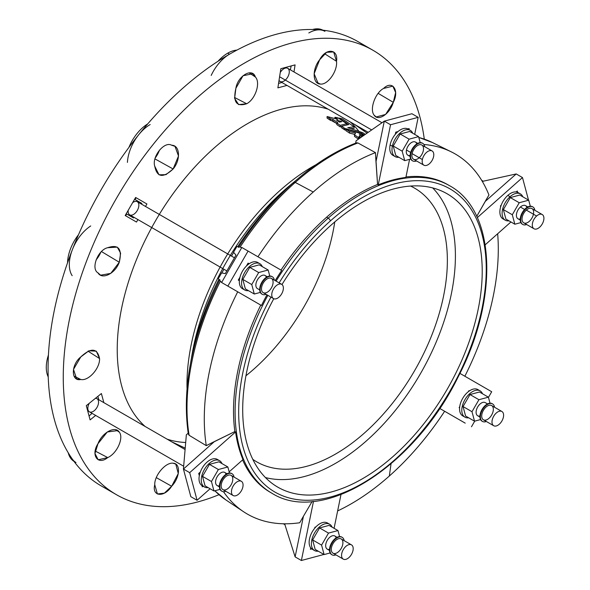 <?xml version="1.0" encoding="UTF-8"?>
<svg xmlns="http://www.w3.org/2000/svg" width="590" height="590" viewBox="0 0 590 590"><rect width="100%" height="100%" fill="white"/><g stroke="black" fill="none" stroke-linecap="round" stroke-linejoin="round"><path stroke-width="0.89" d="M235.889 88.271L234.621 98.383L238.655 104.622L246.686 103.752L234.495 97.446L246.686 103.752C236.391 107.07 232.792 101.915 235.889 88.271C237.733 75.845 252.468 67.297 255.381 77.017C260.824 82.593 255.485 99.164 246.686 103.752C255.485 99.164 260.824 82.593 255.381 77.017L252.926 73.728L243.014 75.749L235.889 88.271M319.632 59.804L314.138 73.728L318.15 83.463L320.245 84.038L316.402 82.128L320.245 84.038C312.479 83.898 312.066 68.875 319.632 59.804C325.813 47.679 338.601 48.771 336.514 61.308C337.701 71.161 327.649 85.262 320.245 84.038C327.649 85.262 337.701 71.161 336.514 61.308L333.652 51.957L326.617 52.296L319.632 59.804M383.544 88.463C375.203 92.837 369.384 109.327 374.097 115.131C369.384 109.327 375.203 92.837 383.544 88.463C392.276 79.805 399.666 90.27 393.294 102.328C390.005 113.87 378.146 121.82 374.097 115.131L376.206 116.975L385.602 114.431L393.294 102.328L395.647 92.578L392.851 86.133L383.544 88.463M171.646 486.241L178.276 473.534L175.783 464.116L173.128 463.216C180.946 463.386 179.994 477.62 171.646 486.241C164.418 497.761 151.623 496.662 154.757 484.737C154.359 475.334 165.768 462.022 173.128 463.216C165.768 462.022 154.359 475.334 154.757 484.737L157.397 493.963L164.374 493.159L171.646 486.241L162.28 480.983L171.646 486.241M156.298 477.627L162.28 480.983L156.298 477.627M107.727 457.582C116.857 453.666 124.033 437.957 119.283 432.123L115.699 429.749L119.283 432.123C124.033 437.957 116.857 453.666 107.727 457.582C97.947 465.635 90.558 455.163 97.977 443.709C102.055 432.632 115.271 425.464 119.283 432.123L117.727 430.604L107.299 431.983L97.977 443.709L94.968 453.511L98.198 459.78L107.727 457.582L98.117 452.567L107.727 457.582M95.167 451.033L98.117 452.567L95.167 451.033M80.764 379.466C88.323 381.383 100.005 368.47 99.57 358.565L88.013 351.161L99.57 358.565C100.005 368.47 88.323 381.383 80.764 379.466C70.925 381.811 70.889 364.804 80.764 356.95C91.022 347.451 97.291 347.989 99.57 358.565L96.31 351.175L88.891 350.799L80.764 356.95L73.485 369.392L76.685 378.979L80.764 379.466L74.001 376.096L80.764 379.466M97.977 272.831L100.595 275.191L110.736 273.391L119.283 262.248L101.465 251.554L119.283 262.248C115.271 273.583 102.055 280.117 97.977 272.831C90.572 268.76 97.91 249.754 107.727 247.704C118.516 244.068 122.366 248.914 119.283 262.248L120.618 253.169L117.27 247.121L107.727 247.704C97.91 249.754 90.572 268.76 97.977 272.831M100.809 252.225A17.693 10.214 -60 0 1 96.126 259.843A17.693 10.214 120 0 0 100.809 252.225M154.757 166.247L159.02 174.802L165.93 174.677L173.128 168.976L154.956 158.902L173.128 168.976C163.12 178.328 156.999 177.413 154.757 166.247C151.623 156.763 164.381 140.863 171.646 145.243C179.987 145.125 180.946 159.838 173.128 168.976L178.505 156.011L174.994 146.327L171.646 145.243C164.381 140.863 151.623 156.763 154.757 166.247M391.037 463.806L389.334 476.019A207.894 120.028 120 0 0 444.631 411.267A207.894 120.028 -60 0 1 389.334 476.019A207.894 120.028 -60 0 1 337.635 510.918A207.894 120.028 120 0 0 389.334 476.019L391.037 463.806M442.507 410.035L465.222 423.148L442.507 410.035M357.916 142.95A206.544 119.246 120 0 0 295.251 182.413L313.238 192.023A207.894 120.028 -60 0 1 375.461 152.626L357.916 142.95L356.559 142.809C335.371 150.885 314.47 164.042 293.85 182.273A3.157 1.291 48.4 0 1 295.251 182.413A206.544 119.246 -60 0 1 357.916 142.95L375.461 152.626A207.894 120.028 120 0 0 313.238 192.023L295.251 182.413A3.157 1.291 -131.6 0 0 293.85 182.273C273.281 200.578 254.814 222.29 238.448 247.417M293.709 183.35A3.157 1.291 48.4 0 1 293.85 182.273M322.863 30.179A32.229 18.607 120 0 0 312.619 29.5A32.229 18.607 -60 0 1 322.863 30.179M109.032 489.899A256.576 148.134 -60 0 1 72.378 459.16A256.576 148.134 -60 0 1 48.07 368.448A256.576 148.134 -60 0 1 72.378 249.666A256.576 148.134 -60 0 1 138.783 134.645A256.576 148.134 -60 0 1 229.495 54.206L227.703 53.174A32.229 18.607 120 0 0 218.042 61.235A32.229 18.607 -60 0 1 227.703 53.174A32.229 18.607 -60 0 1 236.907 50.106A32.229 18.607 120 0 0 227.703 53.174L229.495 54.206A256.576 148.134 -60 0 1 320.208 29.906A32.229 18.607 120 0 0 308.813 32.959A32.229 18.607 -60 0 1 320.208 29.906A32.229 18.607 -60 0 1 324.928 31.359M334.766 221.921A157.987 91.214 -60 0 1 245.949 375.756A157.987 91.214 120 0 0 334.766 221.921M252.8 459.359A157.987 91.214 120 0 0 256.65 461.815A157.987 91.214 120 0 0 414.645 370.594A157.987 91.214 120 0 0 414.645 188.166A157.987 91.214 120 0 0 410.588 186.056A157.987 91.214 -60 0 1 414.645 370.594A157.987 91.214 -60 0 1 252.8 459.359M394.098 155.819A15.17 8.754 -60 0 1 390.123 144.956L392.357 146.246A15.17 8.754 120 0 0 398.855 157.257A15.17 8.754 -60 0 1 395.13 156.608A15.17 8.754 -60 0 1 392.357 146.246A15.17 8.754 -60 0 1 410.301 130.338A15.17 8.754 -60 0 1 412.72 133.237A15.17 8.754 120 0 0 402.144 131.437A15.17 8.754 120 0 0 392.357 146.246L390.123 144.956A15.17 8.754 -60 0 1 398.479 131.172A15.17 8.754 -60 0 1 409.099 129.837M400.175 134.004L409.644 131.467L418.583 136.622L420.198 142.647L418.583 136.622L409.644 131.467L400.175 134.004L409.113 139.166L418.583 136.622L409.113 139.166L400.175 134.004L393.242 146.01L400.175 134.004M395.779 155.48L393.242 146.01L402.181 151.173L409.113 139.166L402.181 151.173L393.242 146.01L395.779 155.48L404.718 160.642L402.181 151.173L404.718 160.642L395.779 155.48M371.671 129.933L279.594 76.766L371.671 129.933M381.981 122.742L287.714 68.322A7.582 4.381 120 0 0 280.257 72.489A7.582 4.381 -60 0 1 288.2 68.691A7.582 4.381 -60 0 1 286.674 78.618A7.582 4.381 -60 0 1 279.048 80.292A7.582 4.381 120 0 0 280.132 81.457L368.241 132.322M281.931 82.497L278.569 83.397L281.931 82.497M291.158 65.94L290.354 69.849L291.158 65.94M410.301 130.338L408.066 129.048A15.17 8.754 120 0 0 390.123 144.956A15.17 8.754 120 0 0 392.896 155.317L395.13 156.608M410.743 159.027L404.718 160.642L410.743 159.027M410.131 155.45A7.582 4.381 -60 0 1 406.473 150.022A7.582 4.381 -60 0 1 411.584 142.478A7.582 4.381 -60 0 1 416.791 143.908M432.094 150.952L421.821 145.015A8.216 4.742 120 0 0 412.1 153.636L422.374 159.566A8.216 4.742 120 0 0 429.491 163.673A8.216 4.742 120 0 0 432.094 150.952A8.216 4.742 120 0 0 422.374 159.566A8.216 4.742 -60 0 1 432.094 150.952A8.216 4.742 -60 0 1 432.094 160.436A8.216 4.742 -60 0 1 423.878 165.178A8.216 4.742 -60 0 1 422.374 159.566L412.1 153.636A8.216 4.742 120 0 0 413.605 159.248L423.878 165.178M410.802 153.983A10.111 5.841 120 0 0 416.547 160.945A10.111 5.841 -60 0 1 412.653 160.886A10.111 5.841 -60 0 1 410.802 153.983A10.111 5.841 -60 0 1 422.765 143.377A10.111 5.841 -60 0 1 424.763 146.718A10.111 5.841 120 0 0 418.067 143.68A10.111 5.841 120 0 0 410.802 153.983L410.36 153.725A10.111 5.841 120 0 0 412.211 160.628A10.111 5.841 120 0 0 412.44 160.753A10.111 5.841 -60 0 1 410.36 153.725L410.802 153.983M412.1 153.636A8.216 4.742 -60 0 1 421.821 145.015A8.216 4.742 -60 0 1 419.217 157.744A8.216 4.742 -60 0 1 412.1 153.636M422.536 143.252A10.111 5.841 120 0 0 422.322 143.119A10.111 5.841 120 0 0 410.36 153.725A10.111 5.841 -60 0 1 415.567 144.83A10.111 5.841 -60 0 1 422.536 143.252M417.713 143.377L415.441 142.065A7.582 4.381 120 0 0 406.473 150.022L410.684 152.449L406.473 150.022A7.582 4.381 120 0 0 407.86 155.2L410.131 156.512M128.9 147.441A32.229 18.607 -60 0 1 147.714 123.907A32.229 18.607 120 0 0 128.9 147.441M155.214 157.995A17.693 10.214 120 0 0 159.47 150.133A17.693 10.214 -60 0 1 155.214 157.995M155.745 157.265A201.596 116.392 120 0 0 155.251 157.869A201.596 116.392 -60 0 1 155.745 157.265M100.72 252.321A201.596 116.392 120 0 0 100.44 253.051A201.596 116.392 -60 0 1 100.72 252.321M67.54 262.771A32.229 18.607 -60 0 1 78.507 234.717A32.229 18.607 120 0 0 67.54 262.771M48.218 376.914A32.229 18.607 -60 0 1 48.432 355.018A32.229 18.607 120 0 0 48.218 376.914M73.942 461.328A32.229 18.607 -60 0 1 68.234 452.788A32.229 18.607 120 0 0 73.942 461.328M372.976 50.275A256.576 148.134 -60 0 1 424.284 139.107A256.576 148.134 120 0 0 236.096 68.175A256.576 148.134 120 0 0 63.462 367.179A256.576 148.134 120 0 0 218.986 494.693A256.576 148.134 -60 0 1 116.4 494.671A256.576 148.134 -60 0 1 116.4 198.41A256.576 148.134 -60 0 1 372.976 50.275L357.776 41.499A256.576 148.134 120 0 0 320.208 29.906A256.576 148.134 -60 0 1 365.151 46.278M320.208 29.906A256.576 148.134 120 0 0 229.495 54.206A256.576 148.134 120 0 0 138.783 134.645A32.229 18.607 -60 0 1 150.177 124.542A32.229 18.607 120 0 0 138.783 134.645A256.576 148.134 120 0 0 72.378 249.666A32.229 18.607 -60 0 1 90.735 225.955A32.229 18.607 120 0 0 72.378 249.666A32.229 18.607 120 0 0 72.172 275.685A32.229 18.607 -60 0 1 72.378 249.666A256.576 148.134 120 0 0 48.07 368.448A256.576 148.134 120 0 0 72.378 459.16A256.576 148.134 120 0 0 101.207 485.902L116.4 494.671M138.783 134.645A32.229 18.607 120 0 0 127.425 162.405A32.229 18.607 -60 0 1 138.783 134.645M229.495 54.206A32.229 18.607 120 0 0 211.183 75.439A32.229 18.607 -60 0 1 229.495 54.206M185.695 442.5A184.456 106.495 -60 0 1 167.073 439.144M159.3 214.421A184.456 106.495 -60 0 1 328.254 109.239A184.456 106.495 120 0 0 155.435 220.94A184.456 106.495 120 0 0 145.103 426.459A184.456 106.495 -60 0 1 151.719 227.556M350.217 121.916A184.456 106.495 -60 0 1 358.786 131.179M95.676 415.434L90.108 419.91L86.295 405.669L101.391 393.53L103.84 402.638L101.391 393.53L86.295 405.669L90.108 419.91L95.676 415.434M136.489 222.047L125.198 215.527L135.626 197.466L146.917 203.985L145.501 206.448L146.917 203.985L136.061 197.716L135.029 199.494L136.061 197.716L146.917 203.985L135.626 197.466L125.198 215.527L136.489 222.047L137.912 219.583L136.489 222.047M280.84 68.698L295.081 64.885L293.99 71.943L295.081 64.885L280.84 68.698L277.883 87.851L280.84 68.698M286.991 85.417L277.883 87.851L286.991 85.417M227.71 253.914A178.01 102.778 -60 0 1 316.063 164.669A178.01 102.778 120 0 0 187.015 388.191A178.01 102.778 -60 0 1 220.129 267.049M360.652 137.61L359.686 137.087L358.491 139.107L354.509 136.438L358.491 139.107L359.686 137.087L360.652 137.61M354.774 134.417L349.523 133.104L346.094 130.81L349.523 133.104L354.774 134.417M346.094 130.228L341.566 127.779L344.767 129.918L344.767 128.377L361.854 133.377L364.325 135.051L361.854 133.377L361.854 133.937L361.854 133.377L344.767 128.377L341.566 126.231L344.767 128.377L344.767 129.918L346.094 130.228M354.118 128.355L350.903 128.576L354.118 128.355L354.118 126.806L342.399 118.863A182.649 105.455 120 0 0 339.221 118.089L348.764 124.534L341.566 126.231L341.566 127.779L341.566 126.231L348.764 124.534L339.221 118.089L339.221 118.656L339.221 118.089A182.649 105.455 -60 0 1 342.399 118.863L354.118 126.806L354.118 128.355M340.238 126.894L336.809 124.593L336.809 123.045L340.238 125.346L346.714 123.716L337.996 117.83A182.649 105.455 120 0 0 334.936 117.292L337.945 119.32L327.081 116.54L330.489 118.811L332.819 119.342L337.805 122.683L336.809 123.045L337.805 122.683L332.819 119.342L332.819 120.891L330.489 120.36L327.081 118.081L336.809 123.561L332.819 120.891L332.819 119.342L330.489 118.811L330.489 120.36L330.489 118.811L327.081 116.54L327.081 118.081L327.081 116.54L337.945 119.32L334.936 117.292L334.936 118.457L334.936 117.292A182.649 105.455 -60 0 1 337.996 117.83L346.714 123.716L346.714 124.8L346.714 123.716L340.238 125.346L340.238 126.894L341.566 126.422L340.238 126.894L340.238 125.346L336.809 123.045L336.809 124.593L340.238 126.894M230.329 255.426A180.252 104.069 -60 0 1 289.152 186.086A180.252 104.069 120 0 0 192.111 354.177A180.252 104.069 -60 0 1 222.74 268.561M190.651 362.651L190.659 362.621A195.187 112.69 -60 0 1 218.883 279.328A195.187 112.69 120 0 0 190.659 362.621L192.111 354.177M237.726 246.694A195.187 112.69 -60 0 1 295.738 180.606A195.187 112.69 120 0 0 237.726 246.694M295.738 180.606L295.767 180.592A195.187 112.69 120 0 0 295.738 180.606L289.152 186.086M75.999 462.516A32.229 18.607 -60 0 1 72.378 459.16M126.658 214L125.633 215.778L126.658 214M135.626 197.466L136.061 197.716L135.626 197.466M341.794 121.629L339.53 122.152L336.521 120.124L341.794 121.629L336.521 120.124L339.53 122.152L341.794 121.629M365.291 134.38L362.857 132.728L347.761 127.676L354.118 126.806L347.761 127.676L362.857 132.728L365.291 134.38M362.894 136.047L359.288 134.159L363.617 135.545L359.288 134.159L362.894 136.047M363.927 135.331L361.456 133.665L346.094 129.262L349.523 131.555L355.564 133.082L354.509 134.889L358.491 137.559L359.686 135.538L361.958 136.703L359.686 135.538L359.686 137.087L359.686 135.538L358.491 137.559L358.491 139.107L358.491 137.559L354.509 134.889L354.509 136.438L354.509 134.889L355.564 133.082L349.523 131.555L349.523 133.104L349.523 131.555L346.094 129.262L346.094 130.81L346.094 129.262L361.456 133.665L363.927 135.331M233.544 252.255L236.848 246.531L233.544 252.255L235.993 255.109L225.299 273.62L221.611 272.927L218.3 278.657L221.611 272.927L225.299 273.62L235.993 255.109L233.544 252.255M221.788 272.964L223.935 269.247L221.788 272.964M231.516 256.112L233.662 252.402L231.516 256.112M186.352 434.793L188.173 433.178L186.352 434.793L183.424 469.05L214.458 441.534L234.886 431.563A177.583 102.527 -60 0 1 260.765 305.104L221.604 282.492L241.826 247.468L236.848 246.531L241.826 247.468L281.681 270.478L241.826 247.468L221.604 282.492L218.3 278.657L221.604 282.492L261.451 305.502L221.604 282.492L227.858 286.106L248.08 251.082L227.858 286.106L261.451 305.502A177.583 102.527 -60 0 1 266.975 294.823A177.583 102.527 120 0 0 261.451 305.502L260.765 305.104A177.583 102.527 120 0 0 234.886 431.563L235.58 431.961L189.685 472.656L197.082 500.283L210.092 488.749L197.082 500.283L190.828 496.669L197.082 500.283L189.685 472.656L235.58 431.961A177.583 102.527 120 0 0 242.977 459.588A177.583 102.527 -60 0 1 235.58 431.961L234.886 431.563L206.286 445.649A207.894 120.028 -60 0 1 237.718 291.799A207.894 120.028 120 0 0 206.286 445.649L214.458 441.534L183.424 469.05L189.685 472.656L183.424 469.05L190.828 496.669L183.424 469.05L186.352 434.793M355.608 143.178L356.094 140.789L384.297 121.134L411.923 113.73L418.177 117.344L414.689 134.38L418.177 117.344L411.923 113.73L384.297 121.134L356.094 140.789L355.608 143.178M189.132 435.295A206.544 119.246 -60 0 1 220.431 281.128A206.544 119.246 120 0 0 189.132 435.295L206.286 445.649L189.132 435.295L188.313 433.96M248.08 263.118L246.384 266.053L248.08 263.118L249.164 263.745L248.08 263.118M239.975 277.153L238.286 280.088L239.37 280.715L238.286 280.088L239.975 277.153M275.191 280.597A177.583 102.527 -60 0 1 281.681 270.478A177.583 102.527 120 0 0 275.191 280.597M240.056 247.136A206.544 119.246 -60 0 1 295.251 182.413A206.544 119.246 120 0 0 240.056 247.136M257.941 256.775A207.894 120.028 -60 0 1 313.238 192.023A207.894 120.028 120 0 0 257.941 256.775M326.594 217.231A177.583 102.527 -60 0 1 377.563 184.441L375.461 152.626L375.978 161.763L384.297 121.134L375.978 161.763L377.563 184.441L378.256 184.84L390.55 124.741L384.297 121.134L390.55 124.741L418.177 117.344L390.55 124.741L378.256 184.84A177.583 102.527 -60 0 1 405.876 177.435L409.585 159.337L405.876 177.435A177.583 102.527 120 0 0 378.256 184.84L377.563 184.441A177.583 102.527 120 0 0 326.594 217.231L328.173 218.145A177.583 102.527 -60 0 1 449.462 185.651A177.583 102.527 120 0 0 328.173 218.145L326.594 217.231A177.583 102.527 120 0 0 280.988 270.08A177.583 102.527 -60 0 1 326.594 217.231M409.143 128.576L407.838 128.922L409.143 128.576L408.944 129.557L409.143 128.576M398.007 131.563L395.765 132.16L395.329 134.299L395.765 132.16L398.007 131.563M418.812 137.47A206.544 119.246 -60 0 1 432.418 142.529A206.544 119.246 120 0 0 418.812 137.47M423.959 144.506A207.894 120.028 -60 0 1 451.313 151.873A207.894 120.028 -60 0 1 488.948 194.995A207.894 120.028 120 0 0 423.959 144.506M271.098 492.761A177.583 102.527 -60 0 1 242.608 459.92A177.583 102.527 120 0 0 270.301 492.311L271.879 493.225A177.583 102.527 -60 0 1 267.867 295.339A177.583 102.527 120 0 0 271.879 493.225C322.457 525.41 414.438 466.661 458.26 376.693C499.155 298.429 495.961 210.542 449.462 185.651L447.876 184.736A177.583 102.527 120 0 0 405.979 176.948A177.583 102.527 -60 0 1 448.666 185.201M476.735 216.375L488.948 194.995L485.187 201.463L516.213 173.947L482.318 181.41L516.213 173.947L485.187 201.463L476.735 216.375M517.622 192.347L517.26 190.998L516.169 191.964L517.26 190.998L517.622 192.347M500.423 205.925L500.667 206.825L500.423 205.925L501.19 205.246L500.423 205.925M477.303 217.614L522.475 177.56L516.213 173.947L522.475 177.56L528.507 200.091L522.475 177.56L477.303 217.614M510.94 221.973L485.223 244.776L510.94 221.973M497.658 233.751A207.894 120.028 -60 0 1 464.854 376.236A207.894 120.028 120 0 0 497.658 233.751M459.153 407.609L459.603 407.867L459.153 407.609L459.743 406.584L459.153 407.609M468.947 390.639L468.357 391.664L468.947 390.639L469.397 390.904L468.947 390.639M465.215 423.148L439.698 408.413L465.222 423.148M459.92 373.389L491.699 391.738L488.446 397.365L491.699 391.738L459.92 373.389M474.729 421.135L471.476 426.762L474.729 421.135M295.125 556.886L284.638 523.795L295.125 556.886L303.437 516.257L299.72 522.755A207.894 120.028 -60 0 1 243.559 511.714A207.894 120.028 -60 0 1 223.499 491.706A207.894 120.028 120 0 0 299.72 522.755L303.437 516.257L295.125 556.886L301.379 560.5L313.482 501.36L301.379 560.5L295.125 556.886M310.414 549.268L311.763 548.907L310.414 549.268L310.701 547.837L310.414 549.268M314.92 527.224L314.713 528.227L314.92 527.224L315.82 526.981L314.92 527.224M340.968 494.626L334.08 528.308L340.968 494.626M312.125 501.478L303.437 516.257L312.125 501.478M323.917 554.46L301.379 560.5L323.917 554.46M229.156 471.845L242.977 459.588L229.156 471.845M203.049 486.182L202.296 486.846L201.95 485.541L202.296 486.846L203.049 486.182M199.317 475.71L198.712 473.468L200.342 472.022L198.712 473.468L199.317 475.71M243.559 511.714L226.022 500.032A206.544 119.246 -60 0 1 214.826 490.769A206.544 119.246 120 0 0 226.022 500.032L214.782 490.784M276.083 281.113A177.583 102.527 -60 0 1 328.173 218.145A177.583 102.527 120 0 0 276.083 281.113M328.173 218.145A2.53 1.032 48.4 0 1 330.422 220.903A175.053 101.067 -60 0 1 485.924 279.417A175.053 101.067 -60 0 1 313.681 499.996A175.053 101.067 -60 0 1 270.921 297.102A175.053 101.067 120 0 0 313.681 499.996A175.053 101.067 120 0 0 485.924 279.417A175.053 101.067 120 0 0 330.422 220.903A2.53 1.032 -131.6 0 0 328.173 218.145M279.136 282.876A175.053 101.067 -60 0 1 330.422 220.903A175.053 101.067 120 0 0 279.136 282.876M362.459 202.186A169.367 97.785 -60 0 1 478.623 307.036A169.367 97.785 -60 0 1 305.959 495.017A169.367 97.785 -60 0 1 273.782 298.724A169.367 97.785 120 0 0 277.779 487.141A169.367 97.785 120 0 0 447.139 389.363A169.367 97.785 120 0 0 447.139 193.793A169.367 97.785 120 0 0 362.459 202.186A169.367 97.785 120 0 0 281.976 284.542A169.367 97.785 -60 0 1 362.459 202.186M337.096 537.306L334.832 536A7.582 4.381 120 0 0 327.244 540.374A7.582 4.381 120 0 0 327.244 549.135L329.515 550.441M331.823 554.681A10.111 5.841 -60 0 1 331.595 542.889A10.111 5.841 -60 0 1 341.927 537.188A10.111 5.841 120 0 0 341.706 537.048A10.111 5.841 120 0 0 331.595 542.889A10.111 5.841 120 0 0 331.595 554.563A10.111 5.841 120 0 0 331.823 554.681M335.939 554.88A10.111 5.841 -60 0 1 332.045 554.821A10.111 5.841 -60 0 1 332.045 543.147A10.111 5.841 -60 0 1 342.156 537.306A10.111 5.841 -60 0 1 344.154 540.654A10.111 5.841 120 0 0 336.713 538.043A10.111 5.841 120 0 0 329.957 549.74A10.111 5.841 120 0 0 335.939 554.88M342.709 544.563A8.216 4.742 -60 0 1 332.989 553.177A8.216 4.742 -60 0 1 335.592 540.455A8.216 4.742 -60 0 1 342.709 544.563M352.99 550.492A8.216 4.742 -60 0 1 343.269 559.114A8.216 4.742 -60 0 1 343.269 549.629A8.216 4.742 -60 0 1 351.485 544.88A8.216 4.742 -60 0 1 352.99 550.492A8.216 4.742 120 0 0 345.873 546.384A8.216 4.742 120 0 0 343.269 559.114A8.216 4.742 120 0 0 352.99 550.492M351.485 544.88L341.204 538.95A8.216 4.742 120 0 0 332.989 543.692A8.216 4.742 120 0 0 332.989 553.177L343.269 559.114M321.572 545.101L324.109 554.571L330.135 552.955L324.109 554.571L315.171 549.415L324.109 554.571L321.572 545.101L328.505 533.095L321.572 545.101L312.634 539.946L321.572 545.101M339.582 536.583L337.974 530.558L328.505 533.095L319.566 527.939L312.634 539.946L315.171 549.415L312.634 539.946L319.566 527.939L328.505 533.095L337.974 530.558L329.036 525.395L319.566 527.939L329.036 525.395L337.974 530.558L339.582 536.583M329.515 549.379A7.582 4.381 -60 0 1 327.244 540.374A7.582 4.381 -60 0 1 336.182 537.837M318.246 551.185A15.17 8.754 -60 0 1 314.522 550.544A15.17 8.754 -60 0 1 314.522 533.028A15.17 8.754 -60 0 1 329.685 524.274A15.17 8.754 -60 0 1 332.111 527.172A15.17 8.754 120 0 0 314.522 533.028A15.17 8.754 120 0 0 318.246 551.185M329.685 524.274L327.45 522.983A15.17 8.754 120 0 0 312.287 531.738A15.17 8.754 120 0 0 312.287 549.253L314.522 550.544M313.482 549.755A15.17 8.754 -60 0 1 312.287 531.738A15.17 8.754 -60 0 1 328.483 523.773M226.98 473.733L224.709 472.42A7.582 4.381 120 0 0 217.127 476.801A7.582 4.381 120 0 0 217.127 485.555L219.399 486.868M221.707 491.101A10.111 5.841 -60 0 1 221.479 479.309A10.111 5.841 -60 0 1 231.804 473.608A10.111 5.841 120 0 0 231.59 473.468A10.111 5.841 120 0 0 221.479 479.309A10.111 5.841 120 0 0 221.479 490.983A10.111 5.841 120 0 0 221.707 491.101M225.823 491.3A10.111 5.841 -60 0 1 221.921 491.241A10.111 5.841 -60 0 1 221.921 479.567A10.111 5.841 -60 0 1 232.032 473.726A10.111 5.841 -60 0 1 234.038 477.074A10.111 5.841 120 0 0 226.59 474.463A10.111 5.841 120 0 0 219.841 486.16A10.111 5.841 120 0 0 225.823 491.3M228.485 488.1A8.216 4.742 -60 0 1 221.368 483.992A8.216 4.742 -60 0 1 231.088 475.37A8.216 4.742 -60 0 1 228.485 488.1M238.758 494.029A8.216 4.742 -60 0 1 233.153 495.534A8.216 4.742 -60 0 1 233.153 486.049A8.216 4.742 -60 0 1 241.369 481.307A8.216 4.742 -60 0 1 242.866 486.92A8.216 4.742 -60 0 1 238.758 494.029A8.216 4.742 120 0 0 241.369 481.307A8.216 4.742 120 0 0 231.649 489.921A8.216 4.742 120 0 0 238.758 494.029M241.369 481.307L231.088 475.37A8.216 4.742 120 0 0 222.873 480.113A8.216 4.742 120 0 0 222.873 489.604L233.153 495.534M218.381 469.515L211.449 481.521L213.986 490.998L220.011 489.383L213.986 490.998L205.055 485.836L213.986 490.998L211.449 481.521L202.51 476.366L205.055 485.836L202.51 476.366L211.449 481.521L218.381 469.515L227.851 466.978L218.381 469.515L209.443 464.36L218.381 469.515M229.466 473.003L227.851 466.978L218.912 461.823L209.443 464.36L202.51 476.366L209.443 464.36L218.912 461.823L227.851 466.978L229.466 473.003M219.399 485.806A7.582 4.381 -60 0 1 217.127 476.801A7.582 4.381 -60 0 1 226.066 474.264M208.123 487.613A15.17 8.754 -60 0 1 204.398 486.964A15.17 8.754 -60 0 1 204.398 469.448A15.17 8.754 -60 0 1 219.569 460.694A15.17 8.754 -60 0 1 221.988 463.593A15.17 8.754 120 0 0 204.398 469.448A15.17 8.754 120 0 0 208.123 487.613M203.366 486.175A15.17 8.754 -60 0 1 202.164 468.158A15.17 8.754 -60 0 1 218.366 460.193A15.17 8.754 120 0 0 217.334 459.404A15.17 8.754 120 0 0 202.164 468.158A15.17 8.754 120 0 0 202.164 485.673L204.398 486.964M89.061 415.979L92.04 413.339L89.061 415.979M98.788 399.718L97.888 396.355L98.788 399.718M185.09 449.543L96.981 398.678A7.582 4.381 120 0 0 95.433 398.324A7.582 4.381 -60 0 1 98.53 402.682A7.582 4.381 -60 0 1 94.577 410.419A7.582 4.381 -60 0 1 88.589 411.082A7.582 4.381 -60 0 1 89.274 403.265A7.582 4.381 120 0 0 89.4 411.813L183.667 466.233M527.829 206.95L525.565 205.644A7.582 4.381 120 0 0 520.38 207.031L524.591 209.465L520.38 207.031A7.582 4.381 120 0 0 516.589 213.595A7.582 4.381 120 0 0 517.976 218.779L520.247 220.085M525.528 208.543A10.111 5.841 -60 0 1 532.659 206.832A10.111 5.841 120 0 0 532.438 206.692A10.111 5.841 120 0 0 525.528 208.543A10.111 5.841 120 0 0 520.476 217.304A10.111 5.841 120 0 0 522.327 224.207A10.111 5.841 120 0 0 522.556 224.325A10.111 5.841 -60 0 1 520.439 217.504A10.111 5.841 -60 0 1 525.528 208.543L525.978 208.801A10.111 5.841 -60 0 1 532.888 206.95A10.111 5.841 -60 0 1 534.887 210.298A10.111 5.841 120 0 0 525.978 208.801L525.528 208.543M526.671 224.525A10.111 5.841 -60 0 1 522.77 224.466A10.111 5.841 -60 0 1 520.926 217.562A10.111 5.841 -60 0 1 525.978 208.801A10.111 5.841 120 0 0 520.69 220.24A10.111 5.841 120 0 0 526.671 224.525M542.217 214.531L531.937 208.594A8.216 4.742 120 0 0 526.324 210.099L536.605 216.029L526.324 210.099A8.216 4.742 -60 0 1 533.441 214.207A8.216 4.742 -60 0 1 523.721 222.821A8.216 4.742 -60 0 1 526.324 210.099A8.216 4.742 120 0 0 522.216 217.216A8.216 4.742 120 0 0 523.721 222.821L534.002 228.758A8.216 4.742 -60 0 1 532.497 223.145A8.216 4.742 -60 0 1 536.605 216.029A8.216 4.742 -60 0 1 542.217 214.531A8.216 4.742 -60 0 1 542.217 224.016A8.216 4.742 -60 0 1 534.002 228.758M536.605 216.029A8.216 4.742 120 0 0 534.002 228.758A8.216 4.742 120 0 0 543.715 220.136A8.216 4.742 120 0 0 536.605 216.029M530.314 206.227L528.699 200.202L519.23 202.739L512.297 214.745L514.834 224.215L520.859 222.6L514.834 224.215L505.903 219.06L514.834 224.215L512.297 214.745L503.366 209.59L505.903 219.06L503.366 209.59L512.297 214.745L519.23 202.739L510.291 197.584L503.366 209.59L510.291 197.584L519.23 202.739L528.699 200.202L519.768 195.047L510.291 197.584L519.768 195.047L528.699 200.202L530.314 206.227M520.247 219.023A7.582 4.381 -60 0 1 516.405 215.225A7.582 4.381 -60 0 1 520.38 207.031A7.582 4.381 -60 0 1 526.914 207.488M504.214 219.399A15.17 8.754 -60 0 1 500.062 209.531A15.17 8.754 -60 0 1 507.82 195.401A15.17 8.754 -60 0 1 519.215 193.417A15.17 8.754 120 0 0 518.182 192.628A15.17 8.754 120 0 0 507.82 195.401L510.055 196.691A15.17 8.754 -60 0 1 520.417 193.918A15.17 8.754 -60 0 1 522.836 196.817A15.17 8.754 120 0 0 510.055 196.691L507.82 195.401A15.17 8.754 120 0 0 500.239 208.536A15.17 8.754 120 0 0 503.012 218.897L505.247 220.188A15.17 8.754 -60 0 1 502.474 209.826A15.17 8.754 -60 0 1 510.055 196.691A15.17 8.754 120 0 0 502.12 212.577A15.17 8.754 120 0 0 508.971 220.83A15.17 8.754 -60 0 1 505.247 220.188M479.943 415.994A7.582 4.381 -60 0 1 476.853 408.671A7.582 4.381 -60 0 1 485.253 402.609L487.524 403.921L485.253 402.609A7.582 4.381 120 0 0 477.671 406.989A7.582 4.381 120 0 0 477.671 415.744L479.943 417.056M482.251 421.297A10.111 5.841 -60 0 1 481.912 409.696A10.111 5.841 -60 0 1 492.134 403.663L492.134 403.663A10.111 5.841 120 0 0 482.023 409.497A10.111 5.841 120 0 0 482.023 421.172A10.111 5.841 120 0 0 482.251 421.297M492.576 403.921A10.111 5.841 -60 0 1 494.575 407.262A10.111 5.841 120 0 0 492.576 403.921L492.134 403.663L492.576 403.921A10.111 5.841 120 0 0 481.16 412.58A10.111 5.841 120 0 0 486.359 421.489A10.111 5.841 -60 0 1 482.465 421.43A10.111 5.841 -60 0 1 482.465 409.755A10.111 5.841 -60 0 1 492.576 403.921L492.134 403.663A10.111 5.841 120 0 1 492.348 403.796M501.906 411.496A8.216 4.742 120 0 0 492.193 420.11A8.216 4.742 120 0 0 499.302 424.217A8.216 4.742 120 0 0 501.906 411.496L491.632 405.559A8.216 4.742 -60 0 1 489.029 418.288A8.216 4.742 -60 0 1 481.912 414.18A8.216 4.742 -60 0 1 491.632 405.559L491.632 405.559A8.216 4.742 120 0 0 483.417 410.301A8.216 4.742 120 0 0 483.417 419.792L493.69 425.722A8.216 4.742 -60 0 1 493.69 416.238A8.216 4.742 -60 0 1 501.906 411.496A8.216 4.742 -60 0 1 501.906 420.98A8.216 4.742 -60 0 1 493.69 425.722M474.53 421.186L480.555 419.571L474.53 421.186L471.993 411.717L474.53 421.186L465.591 416.024L474.53 421.186M490.01 403.191L488.395 397.173L478.925 399.71L471.993 411.717L463.054 406.554L465.591 416.024L463.054 406.554L471.993 411.717L478.925 399.71L469.987 394.548L463.054 406.554L469.987 394.548L478.925 399.71L488.395 397.173L479.456 392.011L469.987 394.548L479.456 392.011L488.395 397.173L490.01 403.191M463.91 416.363A15.17 8.754 -60 0 1 462.169 399.334A15.17 8.754 -60 0 1 477.878 389.592L480.113 390.882A15.17 8.754 -60 0 1 482.531 393.788A15.17 8.754 120 0 0 480.113 390.882L477.878 389.592A15.17 8.754 120 0 0 462.708 398.346A15.17 8.754 120 0 0 462.708 415.862L464.942 417.152A15.17 8.754 -60 0 1 464.942 399.637A15.17 8.754 -60 0 1 480.113 390.882A15.17 8.754 120 0 0 463.534 402.454A15.17 8.754 120 0 0 468.667 417.801A15.17 8.754 -60 0 1 464.942 417.152M259.703 289.897L257.432 288.591A7.582 4.381 -60 0 1 258.486 278.281A7.582 4.381 -60 0 1 266.37 277.293M267.285 276.762L265.021 275.456A7.582 4.381 120 0 0 257.432 279.83A7.582 4.381 120 0 0 257.432 288.591M262.233 294.277A10.111 5.841 -60 0 1 262.233 282.603A10.111 5.841 -60 0 1 272.344 276.762A10.111 5.841 -60 0 1 274.343 280.103A10.111 5.841 120 0 0 264.018 280.058A10.111 5.841 120 0 0 262.233 294.277L261.783 294.019L262.233 294.277A10.111 5.841 120 0 0 266.127 294.336A10.111 5.841 -60 0 1 262.233 294.277L261.783 294.019A10.111 5.841 -60 0 1 261.894 282.153A10.111 5.841 -60 0 1 272.115 276.644A10.111 5.841 120 0 0 271.894 276.504A10.111 5.841 120 0 0 261.783 282.344A10.111 5.841 120 0 0 261.783 294.019L261.783 294.019A10.111 5.841 120 0 0 262.012 294.137M263.177 292.633A8.216 4.742 -60 0 1 265.78 279.911A8.216 4.742 -60 0 1 272.897 284.019A8.216 4.742 -60 0 1 263.177 292.633L263.177 292.633A8.216 4.742 120 0 0 271.393 287.891A8.216 4.742 120 0 0 271.393 278.406A8.216 4.742 120 0 0 263.177 283.148A8.216 4.742 120 0 0 263.177 292.633L273.458 298.57A8.216 4.742 -60 0 1 273.458 289.078A8.216 4.742 -60 0 1 281.673 284.336A8.216 4.742 -60 0 1 281.673 293.827A8.216 4.742 -60 0 1 273.458 298.57L263.177 292.633L273.458 298.57A8.216 4.742 120 0 0 283.178 289.948A8.216 4.742 120 0 0 276.061 285.84A8.216 4.742 120 0 0 273.458 298.57M268.162 270.014L258.685 272.55L251.76 284.557L254.297 294.026L260.323 292.411L254.297 294.026L245.359 288.871L254.297 294.026L251.76 284.557L242.822 279.402L245.359 288.871L242.822 279.402L251.76 284.557L258.685 272.55L249.754 267.388L242.822 279.402L249.754 267.388L258.685 272.55L268.162 270.014L269.77 276.039L268.162 270.014L259.224 264.851L268.162 270.014M259.224 264.851L249.754 267.388L259.224 264.851M244.703 289.992A15.17 8.754 -60 0 1 244.703 272.484A15.17 8.754 -60 0 1 259.873 263.723A15.17 8.754 -60 0 1 262.299 266.628A15.17 8.754 120 0 0 246.443 269.859A15.17 8.754 120 0 0 244.703 289.992L242.475 288.709L244.703 289.992A15.17 8.754 120 0 0 248.434 290.641A15.17 8.754 -60 0 1 244.703 289.992L242.475 288.709A15.17 8.754 -60 0 1 243.051 270.235A15.17 8.754 -60 0 1 258.671 263.221M259.873 263.723L257.638 262.439A15.17 8.754 120 0 0 242.475 271.194A15.17 8.754 120 0 0 242.475 288.709M126.231 213.75L133.495 217.946L133.893 217.26L133.495 217.946L126.231 213.75M141.475 204.125L141.873 203.439L134.601 199.25L141.873 203.439L141.475 204.125M129.704 214.841A7.582 4.381 -60 0 1 128.2 210.35A7.582 4.381 120 0 0 129.704 214.841L129.704 214.841A7.582 4.381 120 0 0 137.286 210.468A7.582 4.381 120 0 0 137.286 201.706A7.582 4.381 120 0 0 132.639 202.658A7.582 4.381 -60 0 1 138.598 207.238A7.582 4.381 -60 0 1 129.704 214.841L226.855 270.935M378.161 93.353L393.294 102.328L378.161 93.353M324.559 53.705L336.514 61.308L324.559 53.705M249.083 72.843L255.381 77.017L249.083 72.843M265.441 477.553A169.367 97.785 120 0 0 420.331 373.883A169.367 97.785 120 0 0 432.669 187.908A169.367 97.785 -60 0 1 420.331 373.883A169.367 97.785 -60 0 1 265.441 477.553M422.765 143.377L422.322 143.119M412.653 160.886L412.211 160.628M185.208 448.135L171.638 441.777M367.076 133.134L354.767 124.549M219.864 279.594C192.111 335.548 181.595 387.077 188.335 434.188M451.313 151.873L432.418 142.529L418.797 137.418M332.045 554.821L331.595 554.563M342.156 537.306L341.706 537.048M284.918 524.694L283.325 523.773M221.921 491.241L221.479 490.983M232.032 473.726L231.59 473.468M219.569 460.694L217.334 459.404M532.888 206.95L532.438 206.692M522.77 224.466L522.327 224.207M520.417 193.918L518.182 192.628M483.232 181.204L481.639 180.289M487.524 403.921L485.253 402.609M482.465 421.43L482.023 421.172M480.113 390.882L477.878 389.592M272.344 276.762L271.894 276.504M281.673 284.336L271.393 278.406M234.437 257.793L137.286 201.706"/></g></svg>
